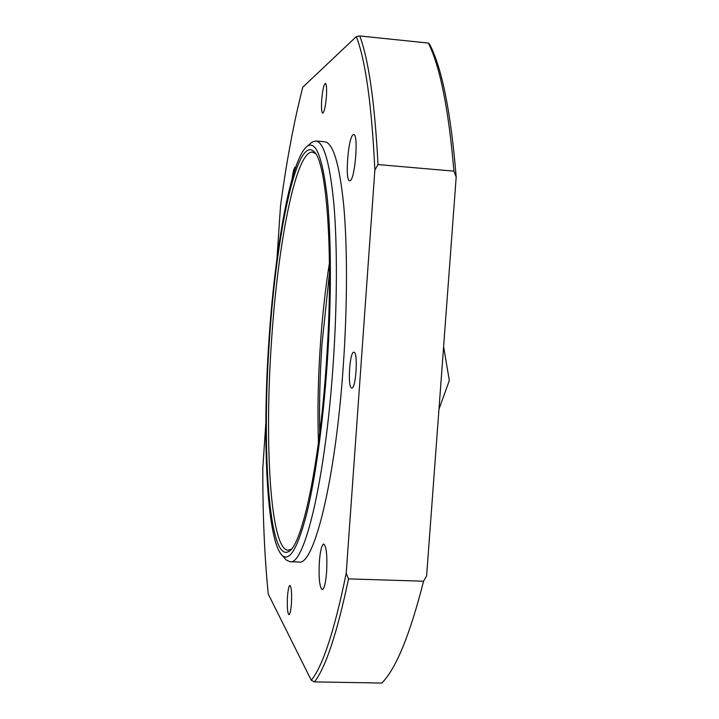 <?xml version="1.0" encoding="UTF-8"?>
<svg xmlns="http://www.w3.org/2000/svg" width="719" height="719" viewBox="0 0 719 719"><rect width="100%" height="100%" fill="white"/><g stroke="black" fill="none" stroke-linecap="round" stroke-linejoin="round"><path stroke-width="1.08" d="M353.227 134.714C348.167 136.592 344.725 181.395 349.668 180.748L350 180.694C355.006 180.163 358.763 133.743 353.712 134.597L353.227 134.714M329.527 272.573L322.004 343.781C319.892 374.419 319.128 404.087 319.721 432.784M318.454 442.598C317.412 411.097 318.077 378.149 320.44 343.763C322.418 315.389 325.428 288.355 329.464 262.678M315.614 153.695L312.343 152.077C295.491 151.233 277.696 245.637 271.539 340.716C264.403 441.43 270.074 548.84 287.986 550.287L291.42 549.073M326.246 364.668C334.119 255.82 326.803 160.076 313.727 151.35C296.237 135.523 275.961 237.728 269.409 340.5C261.626 448.917 268.816 565.359 289.272 551.176C302.232 543.95 319.47 464.816 326.246 364.668M268.951 340.303C262.165 437.547 266.443 540.976 282.315 555.544C289.595 561.845 297.693 548.022 306.618 514.094C315.147 479.708 322.939 424.354 327.1 365.027C331.513 301.558 331.387 238.151 327.262 197.752C322.597 157.659 315.965 140.466 307.364 146.164C290.952 157.794 274.937 248.891 268.951 340.303M310.051 143.827L312.01 142.119L315.767 140.978C323.838 141.805 329.877 162.827 333.877 204.034C337.409 245.242 337.247 305.593 333.059 365.692C325.222 481.308 304.155 566.087 290.027 561.719L286.441 560.128L284.697 558.196M321.672 100.229C321.222 108.12 321.564 112.452 322.705 113.207C324.296 112.146 325.536 106.547 326.426 96.409C326.875 88.473 326.534 84.141 325.401 83.413C323.784 84.554 322.543 90.154 321.672 100.229M291.42 603.601C291.923 592.959 291.429 586.893 289.946 585.392C288.858 585.85 288.049 589.562 287.501 596.509C286.989 607.061 287.483 613.127 288.975 614.709C290.054 614.278 290.862 610.575 291.42 603.601M290.027 561.719L298.906 562.015C313.664 566.392 335.396 481.748 343.251 366.304C347.466 306.276 347.466 246.006 343.673 204.825C339.386 163.644 333.041 142.623 324.62 141.769L315.767 140.978M351.51 387.963L351.762 388.026C355.914 389.267 358.242 352.616 354.036 352.256L353.874 352.229C349.749 351.178 347.394 386.831 351.51 387.963M319.344 561.899C318.589 578.04 319.551 587.306 322.238 589.706C324.224 589.014 325.689 583.064 326.624 571.866C327.37 555.517 326.408 546.233 323.739 544.022C321.726 544.795 320.261 550.754 319.344 561.899M295.635 167.329L295.293 167.087C294.197 167.428 293.172 171.194 292.193 178.384M423.563 581.222L348.526 578.876L346.216 573.277C334.524 630.293 322.876 665.974 311.273 680.309L314.464 681.882L381.843 683.05C396.061 668.661 409.965 634.724 423.563 581.222L426.619 575.847L456.188 177.018C450.885 112.407 442.023 68.125 429.594 44.183L428.389 43.068L359.752 35.95C368.658 59.677 374.743 102.547 378.005 164.561L453.923 171.149C448.683 109.585 440.172 66.894 428.389 43.068M456.188 177.018L453.923 171.149M314.464 681.882C325.779 667.313 337.139 632.981 348.526 578.876M276.932 259.011L280.518 205.913C286.629 160.679 294.044 121.107 302.78 87.206L356.327 36.597L359.752 35.95M356.327 36.597C365.54 60.423 371.723 104.893 374.869 170.026L378.005 164.561M311.273 680.309L268.259 594.029C264.511 556.569 262.687 514.516 262.812 467.871L265.841 423.132M346.216 573.277L374.869 170.026M443.614 346.63L449.33 380.504L438.976 409.192M315.479 153.498L313.727 151.35M291.267 549.262L289.272 551.176M282.315 555.544L286.441 560.128M307.364 146.164L312.01 142.119"/></g></svg>
